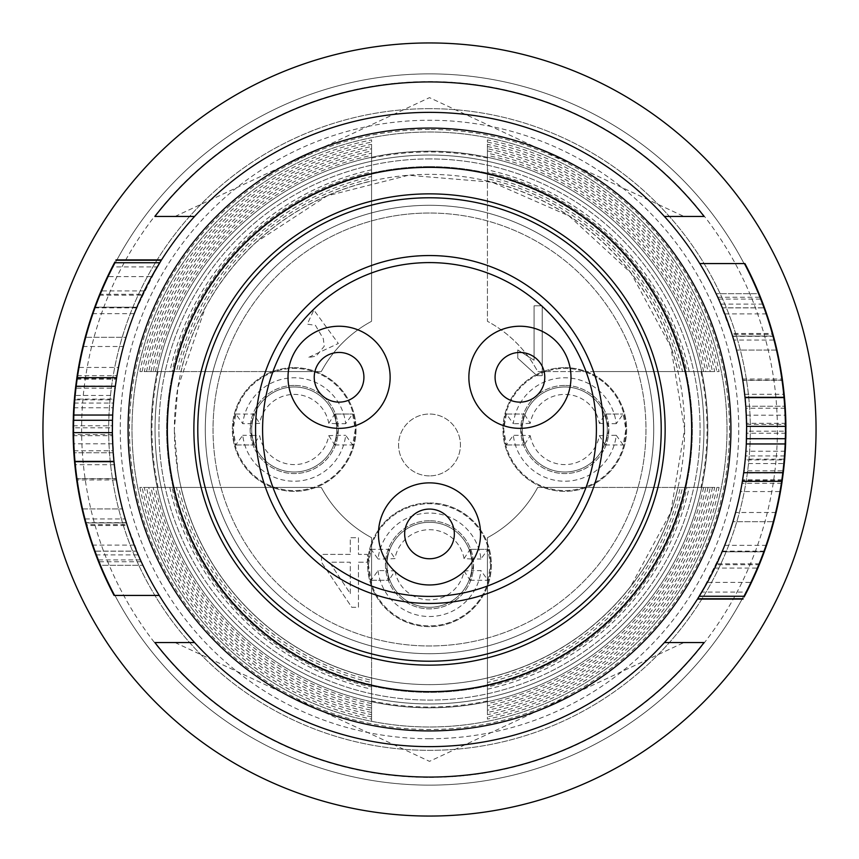 <?xml version="1.0" encoding="UTF-8"?>
<svg xmlns="http://www.w3.org/2000/svg" width="859" height="859" viewBox="0 0 859 859"><rect width="100%" height="100%" fill="white"/><g stroke="black" fill="none" stroke-linecap="round" stroke-linejoin="round"><path stroke-width="0.64" stroke-dasharray="4.29 3.22" d="M544.767 377.294A24.836 24.836 0 0 0 507.508 355.776A24.836 24.836 0 0 0 507.508 398.801A24.836 24.836 0 0 0 544.767 377.294M404.664 533.911A24.836 24.836 0 0 0 441.923 555.429A24.836 24.836 0 0 0 441.923 512.404A24.836 24.836 0 0 0 404.664 533.911M314.233 377.294A24.836 24.836 0 0 0 351.492 398.801A24.836 24.836 0 0 0 351.492 355.776A24.836 24.836 0 0 0 314.233 377.294M570.988 377.294A51.057 51.057 0 0 0 494.397 333.077A51.057 51.057 0 0 0 494.397 421.511A51.057 51.057 0 0 0 570.988 377.294M378.443 533.911A51.057 51.057 0 0 0 455.023 578.128A51.057 51.057 0 0 0 455.023 489.705A51.057 51.057 0 0 0 378.443 533.911M288.012 377.294A51.057 51.057 0 0 0 364.603 421.511A51.057 51.057 0 0 0 364.603 333.077A51.057 51.057 0 0 0 288.012 377.294M262.586 429.5A166.914 166.914 0 0 0 512.952 574.048A166.914 166.914 0 0 0 512.952 284.952A166.914 166.914 0 0 0 262.586 429.5M429.5 746.632A317.132 317.132 0 0 0 704.144 270.929A317.132 317.132 0 0 0 154.856 270.929A317.132 317.132 0 0 0 664.404 642.553A317.132 317.132 0 0 1 194.596 642.553A317.132 317.132 0 0 0 429.5 746.632M205.301 429.5A224.199 224.199 0 0 1 541.599 235.334A224.199 224.199 0 0 1 541.599 623.666A224.199 224.199 0 0 1 205.301 429.5A224.199 224.199 0 0 0 541.599 623.666A224.199 224.199 0 0 0 541.599 235.334A224.199 224.199 0 0 0 205.301 429.5M155.393 487.429L265.485 487.429A173.947 173.947 0 0 0 371.571 593.515A173.947 173.947 0 0 1 265.485 487.429A173.947 173.947 0 0 0 371.571 593.515L371.571 537.702A122.73 122.73 0 0 1 321.298 487.429L173.829 487.429A262.145 262.145 0 0 0 371.571 685.171L371.571 593.515A173.947 173.947 0 0 1 265.485 487.429L153.181 487.429A282.321 282.321 0 0 0 371.571 705.819L371.571 703.607A280.152 280.152 0 0 1 155.393 487.429L173.829 487.429M371.571 705.819L371.571 537.702A122.73 122.73 0 0 1 321.298 487.429L153.181 487.429M487.429 703.607L487.429 593.515A173.947 173.947 0 0 0 593.515 487.429A173.947 173.947 0 0 1 487.429 593.515A173.947 173.947 0 0 0 593.515 487.429L537.702 487.429A122.73 122.73 0 0 1 487.429 537.702L487.429 685.171A262.145 262.145 0 0 0 685.171 487.429L593.515 487.429A173.947 173.947 0 0 1 487.429 593.515L487.429 705.819A282.321 282.321 0 0 0 705.819 487.429L703.607 487.429A280.152 280.152 0 0 1 487.429 703.607L487.429 685.171M705.819 487.429L537.702 487.429A122.73 122.73 0 0 1 487.429 537.702L487.429 705.819M371.571 680.296L371.571 678.062A255.23 255.23 0 0 1 180.938 487.429L148.757 487.429A286.659 286.659 0 0 0 371.571 710.243L371.571 680.296A257.399 257.399 0 0 1 178.704 487.429M680.296 487.429L678.062 487.429A255.23 255.23 0 0 1 487.429 678.062L487.429 710.243A286.659 286.659 0 0 0 710.243 487.429L680.296 487.429A257.399 257.399 0 0 1 487.429 680.296M371.571 684.741A261.727 261.727 0 0 1 174.259 487.429L144.333 487.429A290.997 290.997 0 0 0 371.571 714.667L371.571 682.518A259.558 259.558 0 0 1 176.482 487.429L174.259 487.429M684.741 487.429A261.727 261.727 0 0 1 487.429 684.741L487.429 714.667A290.997 290.997 0 0 0 714.667 487.429L682.518 487.429A259.558 259.558 0 0 1 487.429 682.518L487.429 684.741M685.171 487.429L700.944 487.429A277.554 277.554 0 0 0 700.944 371.571L593.515 371.571A173.947 173.947 0 0 0 487.429 265.485A173.947 173.947 0 0 1 593.515 371.571L685.171 371.571A262.145 262.145 0 0 0 487.429 173.829L487.429 321.298A122.73 122.73 0 0 1 537.702 371.571L593.515 371.571A173.947 173.947 0 0 0 487.429 265.485A173.947 173.947 0 0 1 593.515 371.571L705.819 371.571A282.321 282.321 0 0 0 487.429 153.181L487.429 173.829M487.429 153.181L487.429 321.298A122.73 122.73 0 0 1 537.702 371.571L705.819 371.571M371.571 155.393L371.571 265.485A173.947 173.947 0 0 0 265.485 371.571A173.947 173.947 0 0 1 371.571 265.485A173.947 173.947 0 0 0 265.485 371.571L321.298 371.571A122.73 122.73 0 0 1 371.571 321.298L371.571 173.829A262.145 262.145 0 0 0 173.829 371.571L265.485 371.571A173.947 173.947 0 0 1 371.571 265.485L371.571 153.181A282.321 282.321 0 0 0 153.181 371.571L155.393 371.571A280.152 280.152 0 0 1 371.571 155.393L371.571 173.829M153.181 371.571L321.298 371.571A122.73 122.73 0 0 1 371.571 321.298L371.571 153.181M487.429 178.704L487.429 180.938A255.23 255.23 0 0 1 678.062 371.571L710.243 371.571A286.659 286.659 0 0 0 487.429 148.757L487.429 178.704A257.399 257.399 0 0 1 680.296 371.571M178.704 371.571L180.938 371.571A255.23 255.23 0 0 1 371.571 180.938L371.571 148.757A286.659 286.659 0 0 0 148.757 371.571L178.704 371.571A257.399 257.399 0 0 1 371.571 178.704M487.429 174.259A261.727 261.727 0 0 1 684.741 371.571L714.667 371.571A290.997 290.997 0 0 0 487.429 144.333L487.429 176.482A259.558 259.558 0 0 1 682.518 371.571L684.741 371.571M174.259 371.571A261.727 261.727 0 0 1 371.571 174.259L371.571 144.333A290.997 290.997 0 0 0 144.333 371.571L176.482 371.571A259.558 259.558 0 0 1 371.571 176.482L371.571 174.259M429.5 730.923A301.423 301.423 0 0 0 690.539 278.788A301.423 301.423 0 0 0 168.461 278.788A301.423 301.423 0 0 0 429.5 730.923M722.365 307.823L716.084 293.692L722.365 307.823L764.499 307.823L722.365 307.823M722.387 307.898L717.737 297.235A317.132 317.132 0 0 0 716.084 293.692L722.387 307.898L764.521 307.898L722.387 307.898M142.637 294.283L136.903 307.178L142.637 294.283L99.741 294.283L94.737 307.178L99.376 295.185L142.218 295.185M136.635 551.177L142.916 565.308L136.635 551.177L94.501 551.177L136.635 551.177M136.613 551.102L141.263 561.765A317.132 317.132 0 0 0 142.916 565.308L136.613 551.102L94.479 551.102L136.613 551.102M716.363 564.717L722.097 551.822L716.363 564.717L759.259 564.717L764.263 551.822L759.624 563.815L716.782 563.815M74.583 462.002L114.032 462.002L116.19 478.581L114.032 462.002L74.583 462.002L76.494 478.581L75.141 467.672M487.429 689.186A266.065 266.065 0 0 0 689.186 487.429L686.964 487.429A263.896 263.896 0 0 1 487.429 686.964L487.429 719.09A295.324 295.324 0 0 0 719.09 487.429L689.186 487.429M689.186 371.571A266.065 266.065 0 0 0 487.429 169.814L487.429 172.036A263.896 263.896 0 0 1 686.964 371.571L719.09 371.571A295.324 295.324 0 0 0 487.429 139.91L487.429 169.814M371.571 169.814A266.065 266.065 0 0 0 169.814 371.571L172.036 371.571A263.896 263.896 0 0 1 371.571 172.036L371.571 139.91A295.324 295.324 0 0 0 139.91 371.571L169.814 371.571M371.571 708.031A284.49 284.49 0 0 1 150.969 487.429M708.031 487.429A284.49 284.49 0 0 1 487.429 708.031M371.571 678.062L371.571 710.243M148.757 487.429L180.938 487.429M371.571 712.455A288.828 288.828 0 0 1 146.545 487.429M678.062 487.429L710.243 487.429M487.429 710.243L487.429 678.062M712.455 487.429A288.828 288.828 0 0 1 487.429 712.455M371.571 682.518L371.571 714.667M144.333 487.429L176.482 487.429M371.571 716.878A293.166 293.166 0 0 1 142.122 487.429M682.518 487.429L714.667 487.429M487.429 714.667L487.429 682.518M716.878 487.429A293.166 293.166 0 0 1 487.429 716.878M487.429 150.969A284.49 284.49 0 0 1 708.031 371.571M150.969 371.571A284.49 284.49 0 0 1 371.571 150.969M487.429 180.938L487.429 148.757M710.243 371.571L678.062 371.571M487.429 146.545A288.828 288.828 0 0 1 712.455 371.571M180.938 371.571L148.757 371.571M371.571 148.757L371.571 180.938M146.545 371.571A288.828 288.828 0 0 1 371.571 146.545M487.429 176.482L487.429 144.333M714.667 371.571L682.518 371.571M487.429 142.122A293.166 293.166 0 0 1 716.878 371.571M176.482 371.571L144.333 371.571M371.571 144.333L371.571 176.482M142.122 371.571A293.166 293.166 0 0 1 371.571 142.122M173.829 371.571L155.393 371.571M371.571 685.171L371.571 703.607M700.944 487.429L703.607 487.429M700.944 371.571L685.171 371.571M371.571 158.056A277.554 277.554 0 0 1 487.429 158.056M158.056 487.429A277.554 277.554 0 0 1 158.056 371.571M487.429 700.944A277.554 277.554 0 0 1 371.571 700.944M703.607 371.571A280.152 280.152 0 0 0 487.429 155.393M686.964 487.429L719.09 487.429M487.429 686.964L487.429 719.09M371.571 686.964L371.571 721.302L371.571 686.964A263.896 263.896 0 0 1 172.036 487.429L139.91 487.429A295.324 295.324 0 0 0 371.571 719.09M172.036 371.571L139.91 371.571M371.571 172.036L371.571 139.91M487.429 172.036L487.429 139.91M686.964 371.571L719.09 371.571M172.036 487.429L139.91 487.429M169.814 487.429A266.065 266.065 0 0 0 371.571 689.186M784.417 396.998L744.968 396.998L742.81 380.419L744.968 396.998L784.417 396.998L782.506 380.419L783.859 391.328M763.587 305.364L759.023 293.692L716.084 293.692L759.023 293.692L762.889 303.495M763.619 305.428L759.023 293.692L716.084 293.692L759.023 293.692A356.41 356.41 0 0 1 760.451 297.235L763.909 306.233M136.903 307.178L94.737 307.178L136.903 307.178M95.413 553.636L99.977 565.308L142.916 565.308L99.977 565.308L96.111 555.505M95.381 553.572L99.977 565.308L142.916 565.308L99.977 565.308A356.41 356.41 0 0 1 98.549 561.765L95.091 552.766M722.097 551.822L764.263 551.822L722.097 551.822M116.19 478.581L76.494 478.581L116.19 478.581M487.429 721.302A297.493 297.493 0 0 0 487.429 137.698A297.493 297.493 0 0 0 137.698 487.429A297.493 297.493 0 0 0 429.5 726.993A297.493 297.493 0 0 0 687.136 280.753A297.493 297.493 0 0 0 171.864 280.753A297.493 297.493 0 0 0 487.429 721.302M742.81 380.419L782.506 380.419L742.81 380.419M194.596 216.447L154.888 216.447C181.689 216.447 181.689 216.447 154.888 216.447C181.689 216.447 181.689 216.447 154.888 216.447A347.573 347.573 0 0 1 704.112 216.447C677.311 216.447 677.311 216.447 704.112 216.447C677.311 216.447 677.311 216.447 704.112 216.447L664.404 216.447A317.132 317.132 0 0 0 194.596 216.447A317.132 317.132 0 0 1 664.404 216.447M76.655 379.227L116.373 379.227L115.074 388.171L75.495 388.171L76.655 379.227A356.41 356.41 0 0 0 74.722 395.441L75.753 386.078A356.41 356.41 0 0 1 76.773 378.422L77.181 375.694A356.41 356.41 0 0 1 82.894 346.499L78.534 367.437A356.41 356.41 0 0 0 73.756 407.757L73.112 425.785A356.41 356.41 0 0 1 74.325 399.832L113.753 399.832A317.132 317.132 0 0 0 112.389 425.785L113.109 407.757A317.132 317.132 0 0 1 118.499 367.437L78.534 367.437M75.753 386.078L115.353 386.078L114.204 395.441L74.722 395.441L74.926 393.422M773.433 336.052L761.192 299.093A356.41 356.41 0 0 0 744.925 263.573A356.41 356.41 0 0 1 763.125 304.118L772.724 333.475L731.75 333.475L720.798 304.118A317.132 317.132 0 0 0 699.763 263.573A317.132 317.132 0 0 1 718.575 299.093L732.566 336.105L724.803 313.889L732.018 334.334L772.96 334.334L766.636 313.889L773.454 336.105L732.566 336.105L773.433 336.052M76.795 378.25L116.534 378.25A317.132 317.132 0 0 1 159.742 262.747L114.505 262.747A356.41 356.41 0 0 0 76.795 378.25L74.389 399.102A356.41 356.41 0 0 0 73.101 427.836L112.368 427.836A317.132 317.132 0 0 1 113.828 399.102L74.389 399.102M73.198 420.835L73.724 450.771L113.077 450.771L112.486 420.717M73.391 415.047L74.078 403.075L73.391 415.047M157.218 266.913L136.613 307.876A317.132 317.132 0 0 0 126.069 337.297L85.224 337.297L126.069 337.297A317.132 317.132 0 0 1 134.272 313.664L151.646 276.63L107.536 276.63L92.439 313.664A356.41 356.41 0 0 0 85.224 337.297A356.41 356.41 0 0 1 94.49 307.876L112.336 266.913L157.218 266.913L158.4 264.937M114.891 262.038L113.42 264.819M85.567 522.948L97.808 559.907A356.41 356.41 0 0 0 114.075 595.427A356.41 356.41 0 0 1 95.875 554.882L86.276 525.525L127.25 525.525L138.202 554.882A317.132 317.132 0 0 0 159.237 595.427A317.132 317.132 0 0 1 140.425 559.907L126.434 522.895L134.197 545.111L126.982 524.666L86.04 524.666L92.364 545.111L85.546 522.895L126.434 522.895L85.567 522.948M701.782 592.087L722.387 551.124A317.132 317.132 0 0 0 732.931 521.703L773.776 521.703L732.931 521.703A317.132 317.132 0 0 1 724.728 545.336L707.354 582.37L751.464 582.37L766.561 545.336A356.41 356.41 0 0 0 773.776 521.703A356.41 356.41 0 0 1 764.51 551.124L746.664 592.087L701.782 592.087L700.6 594.063M744.109 596.962L745.58 594.181M782.345 479.773L742.627 479.773L743.926 470.829L783.505 470.829L782.345 479.773A356.41 356.41 0 0 0 784.278 463.559L783.247 472.922A356.41 356.41 0 0 1 782.227 480.578L781.819 483.306A356.41 356.41 0 0 1 776.106 512.501L780.466 491.563A356.41 356.41 0 0 0 785.244 451.243L785.888 433.215A356.41 356.41 0 0 1 784.675 459.168L745.247 459.168A317.132 317.132 0 0 0 746.611 433.215L745.891 451.243A317.132 317.132 0 0 1 740.501 491.563L780.466 491.563M783.247 472.922L743.647 472.922L744.796 463.559L784.278 463.559L784.074 465.578M782.205 480.75L742.466 480.75A317.132 317.132 0 0 1 699.258 596.253L744.495 596.253A356.41 356.41 0 0 0 782.205 480.75L784.611 459.898A356.41 356.41 0 0 0 785.899 431.164L746.632 431.164A317.132 317.132 0 0 1 745.172 459.898L784.611 459.898M785.802 438.165L785.276 408.229L745.923 408.229L746.514 438.283M785.609 443.953L784.922 455.925L785.609 443.953M194.596 642.553L154.888 642.553C181.689 642.553 181.689 642.553 154.888 642.553C181.689 642.553 181.689 642.553 154.888 642.553A347.573 347.573 0 0 0 704.112 642.553C677.311 642.553 677.311 642.553 704.112 642.553C677.311 642.553 677.311 642.553 704.112 642.553L664.404 642.553M74.518 461.38A356.41 356.41 0 0 1 73.853 452.747L74.518 461.38M112.69 443.792L73.38 443.792L76.687 479.966A356.41 356.41 0 0 0 82.056 508.936A356.41 356.41 0 0 1 76.526 478.807L73.853 452.747A356.41 356.41 0 0 0 114.075 595.427L159.237 595.427A317.132 317.132 0 0 1 113.216 452.747L116.223 478.807A317.132 317.132 0 0 0 122.472 508.936A317.132 317.132 0 0 1 116.405 479.966L114.322 464.698L112.389 434.557L112.432 435.717L73.144 435.717M784.482 397.62A356.41 356.41 0 0 1 785.147 406.253L784.482 397.62M746.31 415.208L785.62 415.208L782.313 379.034A356.41 356.41 0 0 0 776.944 350.064A356.41 356.41 0 0 1 782.474 380.193L785.147 406.253A356.41 356.41 0 0 0 744.925 263.573L699.763 263.573A317.132 317.132 0 0 1 745.784 406.253L742.777 380.193A317.132 317.132 0 0 0 736.528 350.064A317.132 317.132 0 0 1 742.595 379.034L744.678 394.302L746.611 424.443L746.568 423.283L785.856 423.283M73.112 425.785L112.389 425.785M115.074 388.171L113.753 399.832M114.204 395.441A317.132 317.132 0 0 1 116.373 379.227M76.773 378.422L116.502 378.422A317.132 317.132 0 0 0 115.353 386.078M77.181 375.694L116.964 375.694L116.502 378.422M82.894 346.499L123.417 346.499A317.132 317.132 0 0 0 116.964 375.694M118.499 367.437L123.417 346.499M73.756 407.757L113.109 407.757M733.242 338.285L733.758 340.057L774.496 340.057M724.803 313.889L766.636 313.889M74.078 403.075L113.474 403.075L112.701 415.047L113.474 403.075M115.321 386.314A317.132 317.132 0 0 0 112.701 415.047M159.742 262.747A317.132 317.132 0 0 0 116.631 377.681M113.828 399.102L116.534 378.25M112.379 427.148L112.368 427.836M160.161 262.081L161.299 260.245M125.758 520.715L125.242 518.943L84.504 518.943M134.197 545.111L92.364 545.111M698.839 596.919L697.701 598.755M785.888 433.215L746.611 433.215M743.926 470.829L745.247 459.168M744.796 463.559A317.132 317.132 0 0 1 742.627 479.773M782.227 480.578L742.498 480.578A317.132 317.132 0 0 0 743.647 472.922M781.819 483.306L742.036 483.306L742.498 480.578M776.106 512.501L735.583 512.501A317.132 317.132 0 0 0 742.036 483.306M740.501 491.563L735.583 512.501M785.244 451.243L745.891 451.243M784.922 455.925L745.526 455.925L746.299 443.953L745.526 455.925M743.679 472.686A317.132 317.132 0 0 0 746.299 443.953M699.258 596.253A317.132 317.132 0 0 0 742.369 481.319M745.172 459.898L742.466 480.75M746.621 431.852L746.632 431.164M82.056 508.936L122.472 508.936L82.056 508.936M76.526 478.807L116.223 478.807L76.526 478.807M112.379 432.646A317.132 317.132 0 0 0 113.979 461.38L113.216 452.747L73.853 452.747L113.216 452.747A317.132 317.132 0 0 0 159.237 595.427M776.944 350.064L736.528 350.064L776.944 350.064M782.474 380.193L742.777 380.193L782.474 380.193M746.621 426.354A317.132 317.132 0 0 0 745.021 397.62L745.784 406.253L785.147 406.253L745.784 406.253A317.132 317.132 0 0 0 699.763 263.573M429.5 166.646A262.854 262.854 0 0 0 201.865 560.927A262.854 262.854 0 0 0 657.135 560.927A262.854 262.854 0 0 0 429.5 166.646A262.854 262.854 0 0 0 201.865 560.927A262.854 262.854 0 0 0 657.135 560.927A262.854 262.854 0 0 0 429.5 166.646M653.699 429.5A224.199 224.199 0 0 1 317.401 623.666A224.199 224.199 0 0 1 317.401 235.334A224.199 224.199 0 0 1 653.699 429.5A224.199 224.199 0 0 1 317.401 623.666A224.199 224.199 0 0 1 317.401 235.334A224.199 224.199 0 0 1 653.699 429.5M174.377 429.5A255.123 255.123 0 0 0 557.061 650.446A255.123 255.123 0 0 0 557.061 208.554A255.123 255.123 0 0 0 174.377 429.5L177.877 387.463L205.129 308.08A255.123 255.123 0 0 1 256.712 241.798L327.021 195.873L408.433 175.257L492.121 182.194L569.034 215.92L630.828 272.797L670.793 346.66L684.612 429.5L670.782 512.329L630.828 586.203A255.123 255.123 0 0 1 177.856 471.494L174.377 429.5M429.5 129.505A299.995 299.995 0 0 0 169.695 579.492A299.995 299.995 0 0 0 689.305 579.492A299.995 299.995 0 0 0 429.5 129.505M429.5 42.95A386.55 386.55 0 0 0 94.737 622.775A386.55 386.55 0 0 0 764.263 622.775A386.55 386.55 0 0 0 429.5 42.95A386.55 386.55 0 0 0 94.737 622.775A386.55 386.55 0 0 0 764.263 622.775A386.55 386.55 0 0 0 429.5 42.95A386.55 386.55 0 0 0 94.737 622.775A386.55 386.55 0 0 0 764.263 622.775A386.55 386.55 0 0 0 429.5 42.95A386.55 386.55 0 0 0 42.95 429.5A386.55 386.55 0 0 0 429.5 816.05A386.55 386.55 0 0 0 816.05 429.5A386.55 386.55 0 0 0 429.5 42.95M429.5 73.874A355.626 355.626 0 0 0 121.516 607.313A355.626 355.626 0 0 0 737.484 607.313A355.626 355.626 0 0 0 429.5 73.874A355.626 355.626 0 0 0 121.516 607.313A355.626 355.626 0 0 0 737.484 607.313A355.626 355.626 0 0 0 429.5 73.874A355.626 355.626 0 0 0 121.516 607.313A355.626 355.626 0 0 0 737.484 607.313A355.626 355.626 0 0 0 429.5 73.874A355.626 355.626 0 0 0 121.516 607.313A355.626 355.626 0 0 0 737.484 607.313A355.626 355.626 0 0 0 429.5 73.874M429.5 777.395A347.895 347.895 0 0 0 730.784 255.553A347.895 347.895 0 0 0 128.216 255.553A347.895 347.895 0 0 0 429.5 777.395M429.5 108.663A320.837 320.837 0 0 0 151.646 589.918A320.837 320.837 0 0 0 707.354 589.918A320.837 320.837 0 0 0 429.5 108.663A320.837 320.837 0 0 0 151.646 589.918A320.837 320.837 0 0 0 707.354 589.918A320.837 320.837 0 0 0 429.5 108.663A320.837 320.837 0 0 1 707.354 589.918A320.837 320.837 0 0 1 151.646 589.918A320.837 320.837 0 0 1 429.5 108.663M429.5 155.049A274.45 274.45 0 0 1 703.951 429.5A274.45 274.45 0 0 1 429.5 703.951A274.45 274.45 0 0 1 155.049 429.5A274.45 274.45 0 0 1 429.5 155.049A274.45 274.45 0 0 1 703.951 429.5A274.45 274.45 0 0 1 429.5 703.951A274.45 274.45 0 0 1 155.049 429.5A274.45 274.45 0 0 1 429.5 155.049M429.5 738.74A309.24 309.24 0 0 1 161.685 274.88A309.24 309.24 0 0 1 697.315 274.88A309.24 309.24 0 0 1 429.5 738.74M429.5 151.184A278.316 278.316 0 0 1 707.816 429.5A278.316 278.316 0 0 1 429.5 707.816A278.316 278.316 0 0 1 151.184 429.5A278.316 278.316 0 0 1 429.5 151.184A278.316 278.316 0 0 1 670.525 568.658A278.316 278.316 0 0 1 188.475 568.658A278.316 278.316 0 0 1 429.5 151.184M429.5 158.915A270.585 270.585 0 0 0 195.165 564.793A270.585 270.585 0 0 0 663.835 564.793A270.585 270.585 0 0 0 429.5 158.915A270.585 270.585 0 0 1 663.835 564.793A270.585 270.585 0 0 1 195.165 564.793A270.585 270.585 0 0 1 429.5 158.915M213.032 429.5A216.468 216.468 0 0 0 429.5 645.968A216.468 216.468 0 0 0 645.968 429.5A216.468 216.468 0 0 0 429.5 213.032A216.468 216.468 0 0 0 213.032 429.5M350.3 593.59L350.3 562.226L329.512 562.226L350.3 593.59L350.3 562.226L329.512 562.226L350.3 593.59M429.5 475.886A30.924 30.924 0 0 1 402.721 429.5A30.924 30.924 0 0 1 456.279 429.5A30.924 30.924 0 0 1 429.5 475.886A30.924 30.924 0 0 0 456.279 429.5A30.924 30.924 0 0 0 402.721 429.5A30.924 30.924 0 0 0 429.5 475.886M350.3 554.399L321.491 554.399L321.491 562.226L351.803 607.313L358.461 607.313L358.461 562.226L367.427 562.226L367.427 554.399L358.461 554.399L358.461 537.734L350.3 537.734L350.3 554.399L321.491 554.399L321.491 562.226L351.803 607.313L358.461 607.313L358.461 562.226L367.427 562.226L367.427 554.399L358.461 554.399L358.461 537.734L350.3 537.734L350.3 554.399M534.083 305.804L534.083 360.232L517.773 349.946L517.773 358.203L536.972 375.673L542.233 375.673L542.233 305.804L534.083 305.804L534.083 360.232L517.773 349.946L517.773 358.203L536.972 375.673L542.233 375.673L542.233 305.804L534.083 305.804M315.403 325.314L323.338 338.736L324.24 346.241L316.219 356.109L308.07 357.634L338.339 343.482L313.846 310.024L307.254 324.176L315.403 325.314L323.338 338.736L324.24 346.241L316.219 356.109L308.07 357.634L338.339 343.482L313.846 310.024L307.254 324.176L315.403 325.314M564.793 367.652A61.848 61.848 0 0 1 618.351 460.424A61.848 61.848 0 0 1 511.234 460.424A61.848 61.848 0 0 1 564.793 367.652A61.848 61.848 0 0 0 502.944 429.5A61.848 61.848 0 0 0 564.793 491.348A61.848 61.848 0 0 0 626.64 429.5A61.848 61.848 0 0 0 564.793 367.652M564.793 386.979A42.52 42.52 0 0 1 601.611 450.76A42.52 42.52 0 0 1 527.974 450.76A42.52 42.52 0 0 1 564.793 386.979A42.52 42.52 0 0 0 527.974 450.76A42.52 42.52 0 0 0 601.611 450.76A42.52 42.52 0 0 0 564.793 386.979M294.207 367.652A61.848 61.848 0 0 1 347.766 460.424A61.848 61.848 0 0 1 240.649 460.424A61.848 61.848 0 0 1 294.207 367.652A61.848 61.848 0 0 0 232.359 429.5A61.848 61.848 0 0 0 294.207 491.348A61.848 61.848 0 0 0 356.055 429.5A61.848 61.848 0 0 0 294.207 367.652M294.207 386.979A42.52 42.52 0 0 1 331.026 450.76A42.52 42.52 0 0 1 257.389 450.76A42.52 42.52 0 0 1 294.207 386.979A42.52 42.52 0 0 0 257.389 450.76A42.52 42.52 0 0 0 331.026 450.76A42.52 42.52 0 0 0 294.207 386.979M429.5 502.944A61.848 61.848 0 0 1 483.059 595.716A61.848 61.848 0 0 1 375.941 595.716A61.848 61.848 0 0 1 429.5 502.944A61.848 61.848 0 0 0 367.652 564.793A61.848 61.848 0 0 0 429.5 626.64A61.848 61.848 0 0 0 491.348 564.793A61.848 61.848 0 0 0 429.5 502.944M429.5 522.272A42.52 42.52 0 0 1 466.319 586.053A42.52 42.52 0 0 1 392.681 586.053A42.52 42.52 0 0 1 429.5 522.272A42.52 42.52 0 0 0 392.681 586.053A42.52 42.52 0 0 0 466.319 586.053A42.52 42.52 0 0 0 429.5 522.272M429.5 213.032A216.468 216.468 0 0 0 242.034 537.734A216.468 216.468 0 0 0 616.966 537.734A216.468 216.468 0 0 0 429.5 213.032M368.425 564.793A61.075 61.075 0 0 0 460.037 617.685A61.075 61.075 0 0 0 460.037 511.9A61.075 61.075 0 0 0 368.425 564.793A61.075 61.075 0 0 0 429.5 625.867A61.075 61.075 0 0 0 490.575 564.793A61.075 61.075 0 0 0 429.5 503.718A61.075 61.075 0 0 0 368.425 564.793L371.088 580.255L378.046 570.591L387.388 570.612A42.51 42.51 0 0 0 471.612 570.612L480.954 570.591L487.912 580.255L490.575 564.793L487.912 549.331L480.954 558.994A51.787 51.787 0 0 0 378.046 558.994L371.088 549.331L368.425 564.793M233.133 429.5A61.075 61.075 0 0 0 324.745 482.393A61.075 61.075 0 0 0 324.745 376.607A61.075 61.075 0 0 0 233.133 429.5A61.075 61.075 0 0 0 294.207 490.575A61.075 61.075 0 0 0 355.282 429.5A61.075 61.075 0 0 0 294.207 368.425A61.075 61.075 0 0 0 233.133 429.5L235.796 444.962L242.753 435.298A51.787 51.787 0 0 0 345.662 435.298L352.619 444.962L355.282 429.5L352.619 414.038L345.662 423.702A51.787 51.787 0 0 0 242.753 423.702L235.796 414.038L233.133 429.5M616.247 435.298L623.204 444.962L625.867 429.5L623.204 414.038L616.247 423.702A51.787 51.787 0 0 0 513.338 423.702L506.381 414.038L503.718 429.5A61.075 61.075 0 0 0 595.33 482.393A61.075 61.075 0 0 0 595.33 376.607A61.075 61.075 0 0 0 503.718 429.5A61.075 61.075 0 0 0 564.793 490.575A61.075 61.075 0 0 0 625.867 429.5A61.075 61.075 0 0 0 564.793 368.425A61.075 61.075 0 0 0 503.718 429.5L506.381 444.962L513.338 435.298A51.787 51.787 0 0 0 616.247 435.298L606.905 435.32A42.51 42.51 0 0 1 522.68 435.32L513.338 435.298M294.207 385.433A44.067 44.067 0 0 0 253.029 445.198A44.067 44.067 0 0 0 337.952 424.163A44.067 44.067 0 0 0 294.207 385.433A44.067 44.067 0 0 0 250.141 429.5A44.067 44.067 0 0 0 294.207 473.567A44.067 44.067 0 0 0 338.274 429.5A44.067 44.067 0 0 0 294.207 385.433M336.32 423.68L328.761 423.326A35.101 35.101 0 0 0 259.654 423.326L252.095 423.68A42.51 42.51 0 0 1 336.32 423.68L345.662 423.702M252.095 435.32L259.654 435.674A35.101 35.101 0 0 0 328.761 435.674L336.32 435.32A42.51 42.51 0 0 1 252.095 435.32L242.753 435.298M336.32 435.32L345.662 435.298M328.761 435.674L334.763 444.962L338.263 429.5L334.763 414.038L352.619 414.038M235.763 414.027L253.652 414.038L250.152 429.5L253.652 444.962L259.654 435.674M252.095 423.68L242.753 423.702M235.796 414.038L253.652 414.038L259.654 423.326M328.761 423.326L334.763 414.038M235.763 444.973L253.63 444.983L235.796 444.962M429.5 520.726A44.067 44.067 0 0 0 388.322 580.491A44.067 44.067 0 0 0 473.245 559.456A44.067 44.067 0 0 0 429.5 520.726A44.067 44.067 0 0 0 385.433 564.793A44.067 44.067 0 0 0 429.5 608.859A44.067 44.067 0 0 0 473.567 564.793A44.067 44.067 0 0 0 429.5 520.726M371.056 549.32L388.944 549.331L385.444 564.793L388.944 580.255L394.947 570.967L387.388 570.612M394.947 570.967A35.101 35.101 0 0 0 464.053 570.967L471.612 570.612M471.612 558.973L464.053 558.618A35.101 35.101 0 0 0 394.947 558.618L387.388 558.973A42.51 42.51 0 0 1 471.612 558.973L480.954 558.994M464.053 570.967L470.056 580.255L473.556 564.793L470.056 549.331L487.912 549.331M378.046 570.591A51.787 51.787 0 0 0 480.954 570.591M387.388 558.973L378.046 558.994M371.088 549.331L388.944 549.331L394.947 558.618M464.053 558.618L470.056 549.331M371.056 580.265L388.923 580.276L371.088 580.255M564.793 385.433A44.067 44.067 0 0 0 523.614 445.198A44.067 44.067 0 0 0 608.537 424.163A44.067 44.067 0 0 0 564.793 385.433A44.067 44.067 0 0 0 520.726 429.5A44.067 44.067 0 0 0 564.793 473.567A44.067 44.067 0 0 0 608.859 429.5A44.067 44.067 0 0 0 564.793 385.433M616.247 423.702L606.905 423.68A42.51 42.51 0 0 0 522.68 423.68L513.338 423.702M530.239 435.674A35.101 35.101 0 0 0 599.346 435.674L605.348 444.962L608.848 429.5L605.348 414.038L599.346 423.326A35.101 35.101 0 0 0 530.239 423.326L524.237 414.038L520.737 429.5L524.237 444.962L530.239 435.674L522.68 435.32M599.346 435.674L606.905 435.32M605.37 414.027L623.237 414.027L605.348 414.038M599.346 423.326L606.905 423.68M530.239 423.326L522.68 423.68M506.348 444.973L524.215 444.983L506.381 444.962M506.348 414.027L524.237 414.038L506.381 414.038M255.553 429.5A173.947 173.947 0 0 0 516.474 580.147A173.947 173.947 0 0 0 516.474 278.853A173.947 173.947 0 0 0 255.553 429.5M665.145 429.5A235.645 235.645 0 0 1 311.677 633.566A235.645 235.645 0 0 1 311.677 225.434A235.645 235.645 0 0 1 665.145 429.5M661.215 429.5A231.715 231.715 0 0 1 313.642 630.173A231.715 231.715 0 0 1 313.642 228.827A231.715 231.715 0 0 1 661.215 429.5M717.737 297.235L760.451 297.235M141.263 561.765L98.549 561.765M718.575 299.093L761.192 299.093M763.125 304.118L720.798 304.118M134.272 313.664L92.439 313.664M94.49 307.876L136.613 307.876M140.425 559.907L97.808 559.907M95.875 554.882L138.202 554.882M724.728 545.336L766.561 545.336M764.51 551.124L722.387 551.124M114.322 464.698L74.84 464.698M116.405 479.966L76.687 479.966M744.678 394.302L784.16 394.302M742.595 379.034L782.313 379.034M334.763 444.962L352.619 444.962M470.056 580.255L487.912 580.255M605.348 444.962L623.204 444.962M144.215 290.911L101.147 290.911M714.785 568.089L757.853 568.089M113.989 461.519L74.529 461.519M745.011 397.481L784.471 397.481M175.064 216.447L429.489 97.647L683.936 216.447M175.064 642.553L429.489 761.353L683.936 642.553M732.641 336.341L773.519 336.341M126.359 522.659L85.481 522.659M112.389 434.557L73.133 434.557M746.611 424.443L785.867 424.443M334.785 444.973L352.652 444.973M334.785 414.027L352.652 414.027M470.077 580.265L487.944 580.265M470.077 549.32L487.944 549.32M605.37 444.973L623.237 444.973"/><path stroke-width="1.29" d="M570.988 377.294A51.057 51.057 0 0 0 494.397 333.077A51.057 51.057 0 0 0 494.397 421.511A51.057 51.057 0 0 0 570.988 377.294M378.443 533.911A51.057 51.057 0 0 0 455.023 578.128A51.057 51.057 0 0 0 455.023 489.705A51.057 51.057 0 0 0 378.443 533.911M288.012 377.294A51.057 51.057 0 0 0 364.603 421.511A51.057 51.057 0 0 0 364.603 333.077A51.057 51.057 0 0 0 288.012 377.294M262.586 429.5A166.914 166.914 0 0 0 512.952 574.048A166.914 166.914 0 0 0 512.952 284.952A166.914 166.914 0 0 0 262.586 429.5M314.233 377.294A24.836 24.836 0 0 0 351.492 398.801A24.836 24.836 0 0 0 351.492 355.776A24.836 24.836 0 0 0 314.233 377.294M404.664 533.911A24.836 24.836 0 0 0 441.923 555.429A24.836 24.836 0 0 0 441.923 512.404A24.836 24.836 0 0 0 404.664 533.911M544.767 377.294A24.836 24.836 0 0 0 519.931 352.448A24.836 24.836 0 0 0 495.085 377.294A24.836 24.836 0 0 0 519.931 402.13A24.836 24.836 0 0 0 544.767 377.294M255.553 429.5A173.947 173.947 0 0 0 516.474 580.147A173.947 173.947 0 0 0 516.474 278.853A173.947 173.947 0 0 0 255.553 429.5M429.5 167.355A262.145 262.145 0 0 0 202.466 560.573A262.145 262.145 0 0 0 656.534 560.573A262.145 262.145 0 0 0 429.5 167.355M429.5 128.077A301.423 301.423 0 0 0 128.077 429.5A301.423 301.423 0 0 0 429.5 730.923A301.423 301.423 0 0 0 730.923 429.5A301.423 301.423 0 0 0 429.5 128.077M762.889 303.495L763.587 305.364M763.909 306.233L763.619 305.428M99.376 295.185L99.741 294.283M96.111 555.505L95.413 553.636M95.091 552.766L95.381 553.572M759.624 563.815L759.259 564.717M75.141 467.672L74.583 462.002M783.859 391.328L784.417 396.998M664.404 216.447L704.112 216.447A347.573 347.573 0 0 0 154.888 216.447L194.596 216.447M74.325 399.832L74.722 395.441M74.926 393.422L75.495 388.171M159.237 595.427L114.075 595.427A356.41 356.41 0 0 1 73.112 432.646L73.391 415.047A356.41 356.41 0 0 1 75.721 386.314L75.753 386.078M772.724 333.475L772.96 334.334M73.101 427.836L73.198 420.835M76.88 377.681L116.631 377.681L115.321 386.314L75.721 386.314L76.88 377.681A356.41 356.41 0 0 1 114.505 262.747L159.742 262.747M112.336 266.913L114.891 262.038M113.42 264.819L107.536 276.63M86.276 525.525L86.04 524.666M746.664 592.087L744.109 596.962M745.58 594.181L751.464 582.37M784.675 459.168L784.278 463.559M784.074 465.578L783.505 470.829M699.763 263.573L744.925 263.573A356.41 356.41 0 0 1 785.888 426.354L785.609 443.953A356.41 356.41 0 0 1 783.279 472.686L783.247 472.922M785.899 431.164L785.802 438.165M782.12 481.319L742.369 481.319L743.679 472.686L783.279 472.686L782.12 481.319A356.41 356.41 0 0 1 744.495 596.253L699.258 596.253M194.596 642.553L154.888 642.553A347.573 347.573 0 0 0 704.112 642.553L664.404 642.553M73.724 450.771L73.165 437.703M785.276 408.229L785.835 421.297M116.631 377.681L116.502 378.422M732.018 334.334L733.242 338.285M733.758 340.046L731.75 333.475M73.391 415.047L112.701 415.047L112.497 420.287L73.208 420.287M112.486 420.717L112.379 427.148M161.299 260.245L151.646 276.63M158.4 264.937L160.161 262.081M126.982 524.666L125.758 520.715M125.242 518.954L127.25 525.525M697.701 598.755L707.354 582.37M700.6 594.063L698.839 596.919M742.369 481.319L742.498 480.578M785.609 443.953L746.299 443.953L746.621 426.354L785.888 426.354M746.514 438.283L746.621 431.852M112.432 435.717L113.077 450.771M74.518 461.38L113.979 461.38M73.112 432.646L112.379 432.646L112.497 420.287M429.5 746.632A317.132 317.132 0 0 0 704.144 270.929A317.132 317.132 0 0 0 154.856 270.929A317.132 317.132 0 0 0 429.5 746.632M746.568 423.283L745.923 408.229M784.482 397.62L745.021 397.62M785.792 438.713L746.503 438.713M42.95 429.5A386.55 386.55 0 0 0 429.5 816.05A386.55 386.55 0 0 0 816.05 429.5A386.55 386.55 0 0 0 429.5 42.95A386.55 386.55 0 0 0 42.95 429.5M429.5 42.95A386.55 386.55 0 0 0 94.737 622.775A386.55 386.55 0 0 0 764.263 622.775A386.55 386.55 0 0 0 429.5 42.95M665.145 429.5A235.645 235.645 0 0 1 311.677 633.566A235.645 235.645 0 0 1 311.677 225.434A235.645 235.645 0 0 1 665.145 429.5M661.215 429.5A231.715 231.715 0 0 1 313.642 630.173A231.715 231.715 0 0 1 313.642 228.827A231.715 231.715 0 0 1 661.215 429.5M161.309 260.245L115.847 260.245M697.691 598.755L743.153 598.755M161.513 259.912L116.029 259.912M697.487 599.088L742.971 599.088"/></g></svg>
